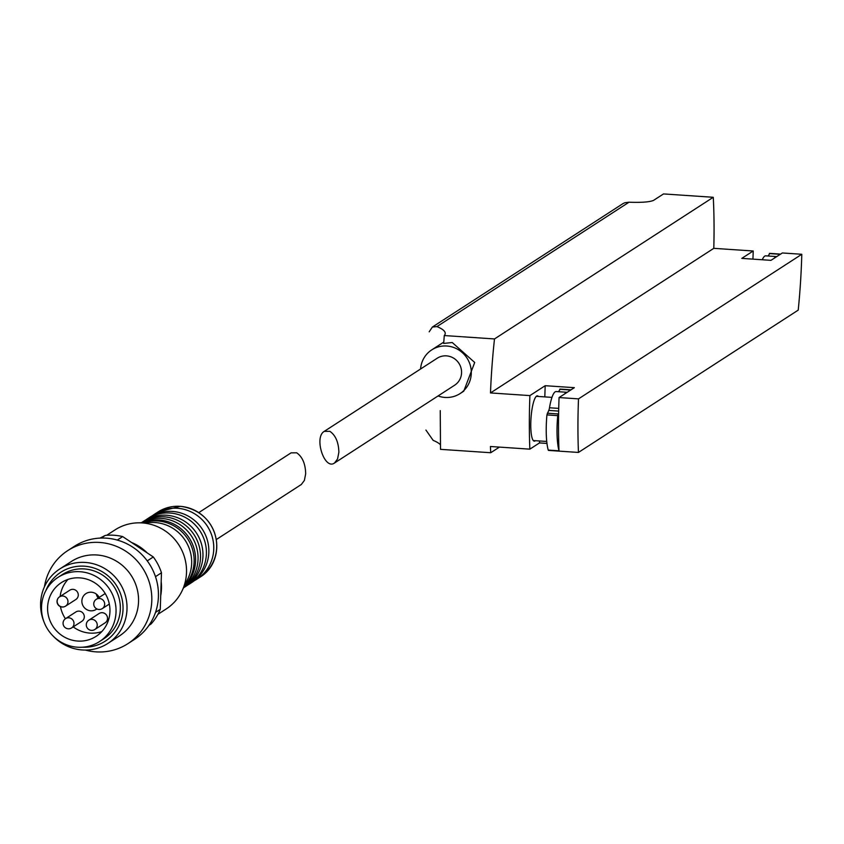 <?xml version="1.0" encoding="UTF-8"?>
<svg xmlns="http://www.w3.org/2000/svg" width="844" height="844" viewBox="0 0 844 844"><rect width="100%" height="100%" fill="white"/><g stroke="black" fill="none" stroke-linecap="round" stroke-linejoin="round"><path stroke-width="1.27" d="M329.898 431.326L324.244 431.379C313.704 437.276 324.455 470.446 334.498 463.018L337.579 458.914L338.866 452.247C338.613 442.319 335.617 435.346 329.898 431.326M334.498 463.018L454.642 385.212A16.068 15.498 -122.9 0 0 460.972 367.857A16.068 15.498 -122.9 0 0 446.434 355.862A16.068 15.498 -122.9 0 0 437.181 358.246L324.244 431.379M629.012 202.212L436.928 326.596L432.381 327.039L622.566 203.889A11.077 10.687 -122.9 0 1 625.109 202.697L629.012 202.212C641.377 202.665 649.553 202.064 653.53 200.397L663.521 193.93L713.264 197.285A166.205 35.575 -86.1 0 1 713.792 248.336L753.207 250.995L741.802 258.38L770.962 260.342L782.367 252.968L801.8 254.276L578.499 398.874A166.205 35.575 -86.1 0 0 578.446 452.437L559.013 451.129A166.205 35.575 -86.1 0 1 558.992 450.654A166.205 35.575 -86.1 0 1 558.622 412.948A166.205 35.575 -86.1 0 1 559.066 397.556L574.342 387.67L545.182 385.697L544.813 396.902M440.441 444.809A110.796 17.102 1.9 0 0 433.151 440.378L425.925 430.06M432.381 327.039L429.185 331.819M436.928 326.596A110.796 17.102 -178.1 0 1 445.221 333.454A110.796 17.102 -178.1 0 1 444.282 335.553L494.5 338.94A166.205 35.575 -86.1 0 0 490.491 392.935L529.905 395.593L545.182 385.697M438.057 395.963A26.037 25.12 -122.9 0 0 460.064 393.589L463.757 391.194L474.708 362.477L452.247 342.527L443.67 343.424L444.282 335.553M499.426 447.109L490.733 452.732L440.515 449.346L440.241 410.606M490.733 452.732A166.205 35.575 -86.1 0 1 490.438 446.497L529.853 449.156A166.205 35.575 -86.1 0 1 529.905 395.593M559.066 397.556L578.499 398.874M713.264 197.285L494.5 338.94M713.792 248.336L490.491 392.935M801.8 254.276A166.205 35.575 -86.1 0 1 798.224 310.117L578.446 452.437M539.559 440.969L539.495 442.921L546.965 443.416M539.495 442.921L529.853 449.156M753.207 250.995A166.205 35.575 -86.1 0 1 752.943 259.129M535.434 440.684A22.714 4.864 -86.1 0 1 534.326 441.169A22.714 4.864 -86.1 0 1 530.823 421.757A22.714 4.864 -86.1 0 1 537.385 395.847A22.714 4.864 -86.1 0 1 538.419 396.469M460.064 393.589A26.037 25.12 -122.9 0 0 470.319 365.452A26.037 25.12 -122.9 0 0 446.761 346.019A26.037 25.12 -122.9 0 0 431.759 349.87A26.037 25.12 -122.9 0 0 420.586 368.986M558.992 450.654A35.733 7.649 -86.1 0 1 557.736 415.638L558.622 412.948M564.689 393.916A28.253 6.045 -86.1 0 1 566.915 392.281A28.253 6.045 -86.1 0 1 567.157 392.323M566.915 392.281L556.122 391.553A28.253 6.045 -86.1 0 0 549.497 407.768A5.539 1.182 -86.1 0 1 548.758 410.416L558.654 411.091M559.002 450.896L548.241 450.084A35.733 7.649 -86.1 0 1 546.933 414.91L548.758 410.416M559.277 451.139L548.463 450.411M558.485 391.711L560.163 389.306M762.28 259.762A28.253 6.045 -86.1 0 1 765.698 255.837L776.501 256.565A28.253 6.045 -86.1 0 1 776.733 256.608M774.275 258.201A28.253 6.045 -86.1 0 1 776.501 256.565M768.072 255.996L769.749 253.601M100.025 538.092L105.321 535.413L101.238 538.05M148.987 625.33L151.087 623.969A53.183 51.294 -122.9 0 0 160.265 609.326L161.478 572.781A53.183 51.294 -122.9 0 0 153.302 556.966L122.665 536.584A53.183 51.294 -122.9 0 0 105.321 535.413M161.478 572.781L155.475 576.663M153.302 556.966L147.246 560.891M160.265 609.326L155.496 612.417M122.665 536.584L117.284 540.065M198.836 512.582L291.053 452.869L296.708 452.817C302.437 456.836 305.422 463.81 305.676 473.737L304.399 480.405L301.308 484.509L216.307 539.548M194.521 580.577A38.782 37.41 -122.9 0 0 197.042 579.089A38.782 37.41 -122.9 0 0 212.319 537.195A38.782 37.41 -122.9 0 0 177.229 508.246A38.782 37.41 -122.9 0 0 154.885 513.985A38.782 37.41 -122.9 0 0 152.49 515.673M187.927 584.913A38.782 37.41 -122.9 0 0 189.678 583.858L192.126 582.265A38.782 37.41 -122.9 0 0 207.402 540.371A38.782 37.41 -122.9 0 0 172.324 511.422A38.782 37.41 -122.9 0 0 149.968 517.161L147.521 518.754A38.782 37.41 -122.9 0 0 145.833 519.915M189.678 583.858A38.782 37.41 -122.9 0 0 204.955 541.964A38.782 37.41 -122.9 0 0 169.866 513.004A38.782 37.41 -122.9 0 0 147.521 518.754M183.517 587.846A38.782 37.41 -122.9 0 0 183.781 587.667L186.239 586.084A38.782 37.41 -122.9 0 0 201.516 544.19A38.782 37.41 -122.9 0 0 166.426 515.23A38.782 37.41 -122.9 0 0 144.081 520.98L141.634 522.563A38.782 37.41 -122.9 0 0 141.359 522.742M183.781 587.667A38.782 37.41 -122.9 0 0 199.068 545.773A38.782 37.41 -122.9 0 0 163.979 516.823A38.782 37.41 -122.9 0 0 141.634 522.563M183.602 587.656A38.782 37.41 -122.9 0 0 196.198 545.984A38.782 37.41 -122.9 0 0 161.52 518.416A38.782 37.41 -122.9 0 0 141.56 522.731M184.003 586.833A38.782 37.41 -122.9 0 0 193.107 545.751A38.782 37.41 -122.9 0 0 159.073 519.999A38.782 37.41 -122.9 0 0 142.478 522.71M184.509 585.768A38.782 37.41 -122.9 0 0 191.103 545.34A38.782 37.41 -122.9 0 0 157.596 520.959A38.782 37.41 -122.9 0 0 143.67 522.679M157.881 614.337L166.215 608.946A47.095 45.418 -122.9 0 0 182.03 590.937L187.969 578.562A38.782 37.41 -122.9 0 0 155.138 522.541A38.782 37.41 -122.9 0 0 151.656 522.468L137.92 522.837A47.095 45.418 -122.9 0 0 115.027 529.895L106.692 535.286M182.03 590.937A47.095 45.418 -122.9 0 0 142.161 522.921A47.095 45.418 -122.9 0 0 137.92 522.837M160.708 595.769A47.095 45.418 -122.9 0 0 161.183 581.611M147.215 552.915A47.095 45.418 -122.9 0 0 131.537 542.481M85.392 650.07A55.398 53.436 -122.9 0 0 127.908 643.655L134.534 639.362A55.398 53.436 -122.9 0 0 156.362 579.511A55.398 53.436 -122.9 0 0 106.239 538.155A55.398 53.436 -122.9 0 0 74.314 546.353L67.678 550.647A55.398 53.436 -122.9 0 0 44.437 586.812M127.908 643.655A55.398 53.436 -122.9 0 0 149.736 583.805A55.398 53.436 -122.9 0 0 99.613 542.449A55.398 53.436 -122.9 0 0 67.678 550.647M52.887 635.806A44.321 42.749 -122.9 0 0 107.895 643.413L119.426 635.943A44.321 42.749 -122.9 0 0 136.897 588.068A44.321 42.749 -122.9 0 0 96.796 554.972A44.321 42.749 -122.9 0 0 71.255 561.534L59.713 569.004A44.321 42.749 -122.9 0 0 44.152 622.302M107.895 643.413A44.321 42.749 -122.9 0 0 125.355 595.526A44.321 42.749 -122.9 0 0 85.255 562.442A44.321 42.749 -122.9 0 0 59.713 569.004M82.501 647.211A40.997 39.541 -122.9 0 0 123.034 608.988A40.997 39.541 -122.9 0 0 84.411 566.197A40.997 39.541 -122.9 0 0 45.861 590.631M99.55 641.556L103.844 638.771A38.223 36.872 -122.9 0 0 118.909 597.478A38.223 36.872 -122.9 0 0 84.326 568.94A38.223 36.872 -122.9 0 0 62.298 574.595L58.004 577.38A38.223 36.872 -122.9 0 0 47.823 629.508A38.223 36.872 -122.9 0 0 99.55 641.556A38.223 36.872 -122.9 0 0 114.615 600.253A38.223 36.872 -122.9 0 0 80.032 571.715A38.223 36.872 -122.9 0 0 58.004 577.38M79.821 577.876A31.998 30.859 -122.9 0 0 61.39 582.613A31.998 30.859 -122.9 0 0 52.877 626.237A31.998 30.859 -122.9 0 0 96.163 636.323A31.998 30.859 -122.9 0 0 108.77 601.761A31.998 30.859 -122.9 0 0 79.821 577.876M68.016 579.406A31.998 30.859 -122.9 0 0 60.103 596.476M60.43 606.604A31.998 30.859 -122.9 0 0 65.431 618.736M73.217 626.892A31.998 30.859 -122.9 0 0 101.807 631.586M99.17 597.436A9.421 9.084 -122.9 0 0 85.93 593.617A9.421 9.084 -122.9 0 0 83.419 606.456A9.421 9.084 -122.9 0 0 96.838 608.935M69.862 590.156A5.539 5.349 57.1 0 1 77.353 591.908A5.539 5.349 57.1 0 1 75.886 599.462L65.579 606.14A5.539 5.349 -122.9 0 0 65.188 596.782A5.539 5.349 -122.9 0 0 57.16 601.118A5.539 5.349 -122.9 0 0 65.579 606.14A5.539 5.539 0 0 1 57.909 604.494A5.539 5.539 0 0 1 59.555 596.835L69.862 590.156M88.81 620.192L99.117 613.514A5.539 5.349 57.1 0 1 107.325 616.837A5.539 5.349 57.1 0 1 105.141 622.819L94.834 629.497A5.539 5.349 -122.9 0 0 92.007 619.369A5.539 5.349 -122.9 0 0 88.81 620.192A5.539 5.539 0 0 0 87.175 627.852A5.539 5.539 0 0 0 94.834 629.497M65.589 618.631L75.897 611.953A5.539 5.349 57.1 0 1 84.105 615.265A5.539 5.349 57.1 0 1 81.921 621.247L71.613 627.925A5.539 5.349 -122.9 0 0 68.786 617.808A5.539 5.349 -122.9 0 0 65.589 618.631A5.539 5.539 0 0 0 63.954 626.29A5.539 5.539 0 0 0 71.613 627.925M96.321 594.071A9.421 9.084 -122.9 0 0 98.231 598.037M549.497 407.768L558.717 408.39M547.313 413.212L558.106 413.94M546.933 414.91L557.736 415.638M548.241 450.084L558.992 450.812M559.751 389.284L570.544 390.012M769.327 253.569L780.13 254.297M180.173 506.337A38.782 37.41 -122.9 0 0 157.828 512.076L180.289 506.305C221.307 511.622 227.532 560.775 199.986 577.18A38.782 37.41 -122.9 0 0 215.262 535.286A38.782 37.41 -122.9 0 0 180.173 506.337M99.455 598.491A5.539 5.349 -122.9 0 0 96.269 599.314A5.539 5.539 0 0 0 94.633 606.973A5.539 5.539 0 0 0 102.293 608.608A5.539 5.349 -122.9 0 0 99.455 598.491M443.775 342.094L431.759 349.87M559.973 389.073L570.776 389.801M533.303 440.547L546.743 441.444M536.288 396.321L551.965 397.376M769.559 253.358L780.352 254.086M157.828 512.076L154.885 513.985M199.986 577.18L197.042 579.089M105.205 593.532L96.269 599.314M109.33 604.061L102.293 608.608"/></g></svg>
